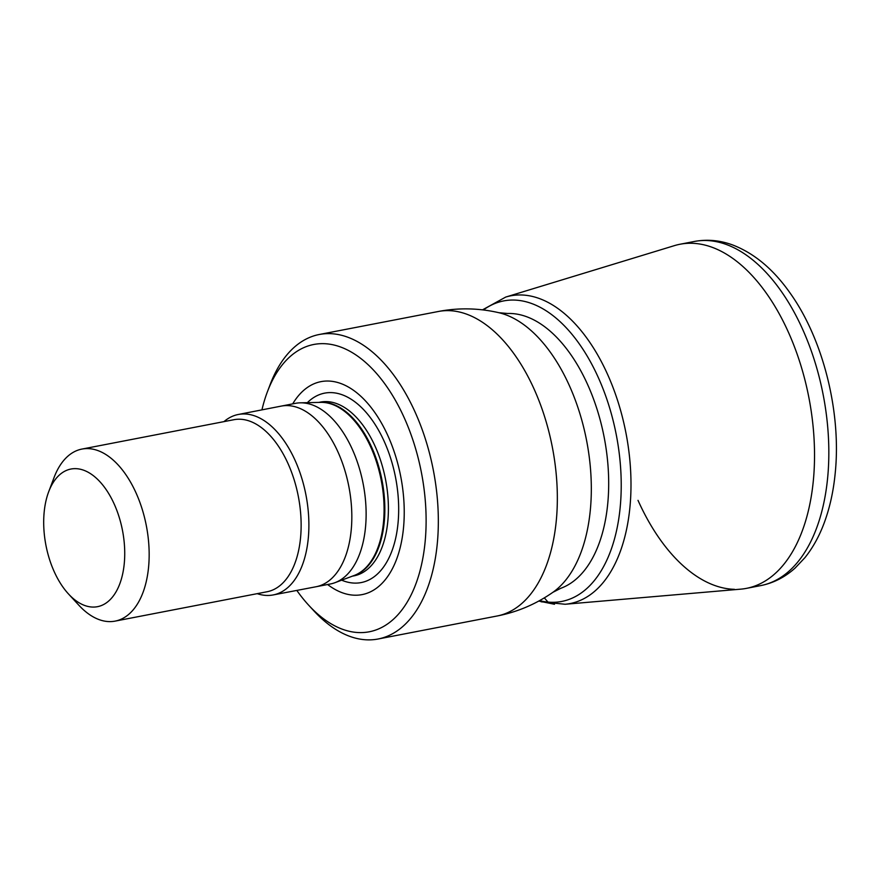 <?xml version="1.0" encoding="UTF-8"?>
<svg xmlns="http://www.w3.org/2000/svg" width="880" height="880" viewBox="0 0 880 880"><rect width="100%" height="100%" fill="white"/><g stroke="black" fill="none" stroke-linecap="round" stroke-linejoin="round"><path stroke-width="1.32" d="M565.125 604.263A156.706 87.175 79.1 0 0 630.091 505.516A156.706 87.175 79.1 0 0 588.522 340.494A156.706 87.175 79.1 0 0 505.758 297.055A156.706 87.175 79.1 0 0 505.692 297.077L674.421 245.63A175.241 97.482 79.1 0 1 679.965 244.255A175.241 97.482 79.1 0 1 767.041 294.184A175.241 97.482 79.1 0 1 813.89 474.034A175.241 97.482 79.1 0 1 746.471 588.357A175.241 97.482 79.1 0 1 740.806 589.149L565.059 604.263A156.706 87.175 79.1 0 0 565.125 604.263L541.145 601.777M483.406 309.958A153.043 85.14 79.1 0 1 579.744 344.531A153.043 85.14 79.1 0 1 618.662 519.431A153.043 85.14 79.1 0 1 539.583 600.622A153.043 85.14 79.1 0 0 547.987 602.085L554.51 604.274L538.791 601.051M498.476 312.62A146.74 81.631 79.1 0 1 498.872 312.708L507.65 313.489A140.492 78.155 79.1 0 1 570.603 354.299A140.492 78.155 79.1 0 1 608.498 492.679A140.492 78.155 79.1 0 1 560.758 588.302L552.904 592.306A146.74 81.631 79.1 0 1 552.574 592.537M261.932 409.871A146.3 81.389 79.1 0 1 267.41 391.765L270.127 384.615A155.067 86.262 79.1 0 1 319.253 334.499A155.067 86.262 79.1 0 1 396.308 378.686A155.067 86.262 79.1 0 1 437.767 537.834A155.067 86.262 79.1 0 1 378.103 639.001A155.067 86.262 79.1 0 1 313.841 610.808L308.66 605.187A146.3 81.389 79.1 0 1 296.824 590.425M267.41 391.765A146.3 81.389 79.1 0 1 386.474 386.177A146.3 81.389 79.1 0 1 416.581 581.966A146.3 81.389 79.1 0 1 308.66 605.187M327.613 584.518A108.449 60.335 -100.9 0 0 399.487 550.286A108.449 60.335 -100.9 0 0 374.847 412.555A108.449 60.335 -100.9 0 0 292.699 403.876M316.096 586.74L330.396 583.979A91.993 51.172 -100.9 0 0 335.038 582.659A91.993 51.172 -100.9 0 0 366.014 519.893A91.993 51.172 -100.9 0 0 341.198 429.55A91.993 51.172 -100.9 0 0 300.289 402.831A91.993 51.172 -100.9 0 0 295.482 403.337L281.193 406.109A91.993 51.172 79.1 0 1 326.898 432.311A91.993 51.172 79.1 0 1 351.494 526.724A91.993 51.172 79.1 0 1 316.096 586.74A91.993 51.172 79.1 0 1 316.041 586.751L273.141 594.946A91.905 51.128 79.1 0 1 257.213 593.659M223.971 421.619A91.905 51.128 79.1 0 1 238.26 414.491A91.905 51.128 79.1 0 1 283.987 440.66A91.905 51.128 79.1 0 1 308.55 535.029A91.905 51.128 79.1 0 1 273.141 594.946M48.708 491.7L54.12 477.389A87.604 48.741 79.1 0 1 81.884 449.086A87.604 48.741 79.1 0 1 125.422 474.045A87.604 48.741 79.1 0 1 148.841 563.959A87.604 48.741 79.1 0 1 115.126 621.115A87.604 48.741 79.1 0 1 78.826 605.187L68.464 593.934A70.081 38.984 79.1 0 1 62.678 586.707A70.081 38.984 79.1 0 1 48.708 491.7A70.081 38.984 79.1 0 1 105.743 489.016A70.081 38.984 79.1 0 1 120.164 582.813A70.081 38.984 79.1 0 1 68.464 593.934M734.426 589.325A175.241 97.482 79.1 0 1 638.011 500.357M544.324 597.883L547.987 602.085M694.265 241.483A175.241 97.482 79.1 0 1 781.341 291.423A175.241 97.482 79.1 0 1 828.19 471.273A175.241 97.482 79.1 0 1 760.76 585.596C773.531 583.033 784.993 577.181 795.135 568.029L804.958 557.623C813.098 547.47 819.687 535.425 824.725 521.477C829.983 506.902 833.47 490.897 835.175 473.484C841.5 412.973 823.493 340.01 790.46 293.568C773.707 269.533 754.424 253.33 732.644 244.959C719.84 240.262 707.047 239.107 694.265 241.483L679.965 244.255M498.872 312.708L498.872 312.708A146.74 81.631 79.1 0 1 551.595 353.991A146.74 81.631 79.1 0 1 552.904 592.306C535.854 604.186 517.253 612.084 497.101 616A155.067 86.262 79.1 0 0 556.776 514.833A155.067 86.262 79.1 0 0 515.317 355.685A155.067 86.262 79.1 0 0 438.262 311.509C458.414 307.637 478.621 308.033 498.872 312.708M341.66 580.173A96.47 53.669 -100.9 0 0 396.33 535.073A96.47 53.669 -100.9 0 0 372.537 420.64A96.47 53.669 -100.9 0 0 307.351 402.666M318.769 402.413L320.452 402.083A88.484 49.225 79.1 0 1 364.419 427.295A88.484 49.225 79.1 0 1 388.08 518.111A88.484 49.225 79.1 0 1 354.035 575.839L352.352 576.158M319.561 402.391A88.484 49.225 79.1 0 1 360.866 427.988A88.484 49.225 79.1 0 1 384.659 516.538A88.484 49.225 79.1 0 1 353.089 575.883M300.289 402.831L320.705 402.369A88.55 49.258 79.1 0 1 360.085 428.098A88.55 49.258 79.1 0 1 383.977 515.064A88.55 49.258 79.1 0 1 354.167 575.487L335.038 582.659M238.26 414.491L281.138 406.12A91.993 51.172 79.1 0 1 281.193 406.109M81.884 449.086L233.86 419.716A87.604 48.741 79.1 0 1 277.398 444.675A87.604 48.741 79.1 0 1 300.817 534.589A87.604 48.741 79.1 0 1 267.113 591.745L115.126 621.115M746.471 588.357L760.76 585.596M505.758 297.055L482.515 309.848M319.253 334.499L438.262 311.509M378.103 639.001L497.101 616"/></g></svg>
